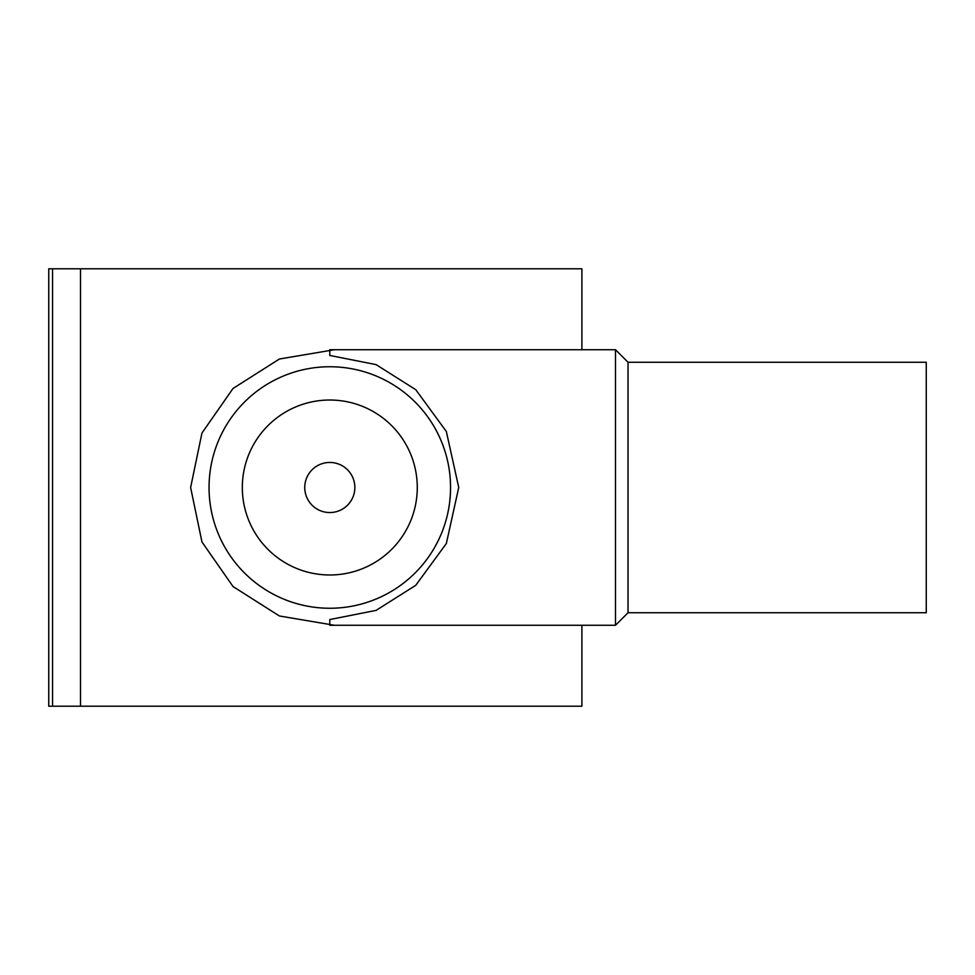<?xml version="1.0" encoding="UTF-8"?>
<svg xmlns="http://www.w3.org/2000/svg" width="975" height="975" viewBox="0 0 975 975"><rect width="100%" height="100%" fill="white"/><g stroke="black" fill="none" stroke-linecap="round" stroke-linejoin="round"><path stroke-width="1.46" d="M581.892 349.72L581.892 268.795L48.75 268.795L48.75 706.205L52.552 706.205L52.552 268.795M581.892 625.28L581.892 706.205L80.511 706.205L80.511 268.795M334.462 625.28L279.423 615.993L233.025 586.536L201.959 541.954L190.625 487.5L201.959 433.046L233.025 388.464L279.423 359.007L334.462 349.72M354.851 487.5A25.045 25.045 0 0 0 329.794 462.455A25.045 25.045 0 0 0 304.748 487.5A25.045 25.045 0 0 0 329.794 512.545A25.045 25.045 0 0 0 354.851 487.5M417.276 487.5A87.482 87.482 0 0 0 329.794 400.018A87.482 87.482 0 0 0 242.324 487.5A87.482 87.482 0 0 0 329.794 574.982A87.482 87.482 0 0 0 417.276 487.5M450.548 487.5A120.754 120.754 0 0 0 329.794 366.746A120.754 120.754 0 0 0 209.052 487.5A120.754 120.754 0 0 0 329.794 608.254A120.754 120.754 0 0 0 450.548 487.5M615.493 625.28L329.794 625.28L329.794 619.539L376.082 610.387L415.74 585.329L446.343 543.514L458.737 487.5L446.343 431.486L415.74 389.671L376.082 364.613L329.794 355.461L329.794 349.72L615.493 349.72L615.493 625.28L628.022 612.751L628.022 362.249L615.493 349.72M628.022 612.751L926.25 612.751L926.25 362.249L628.022 362.249M80.511 706.205L52.552 706.205"/></g></svg>
